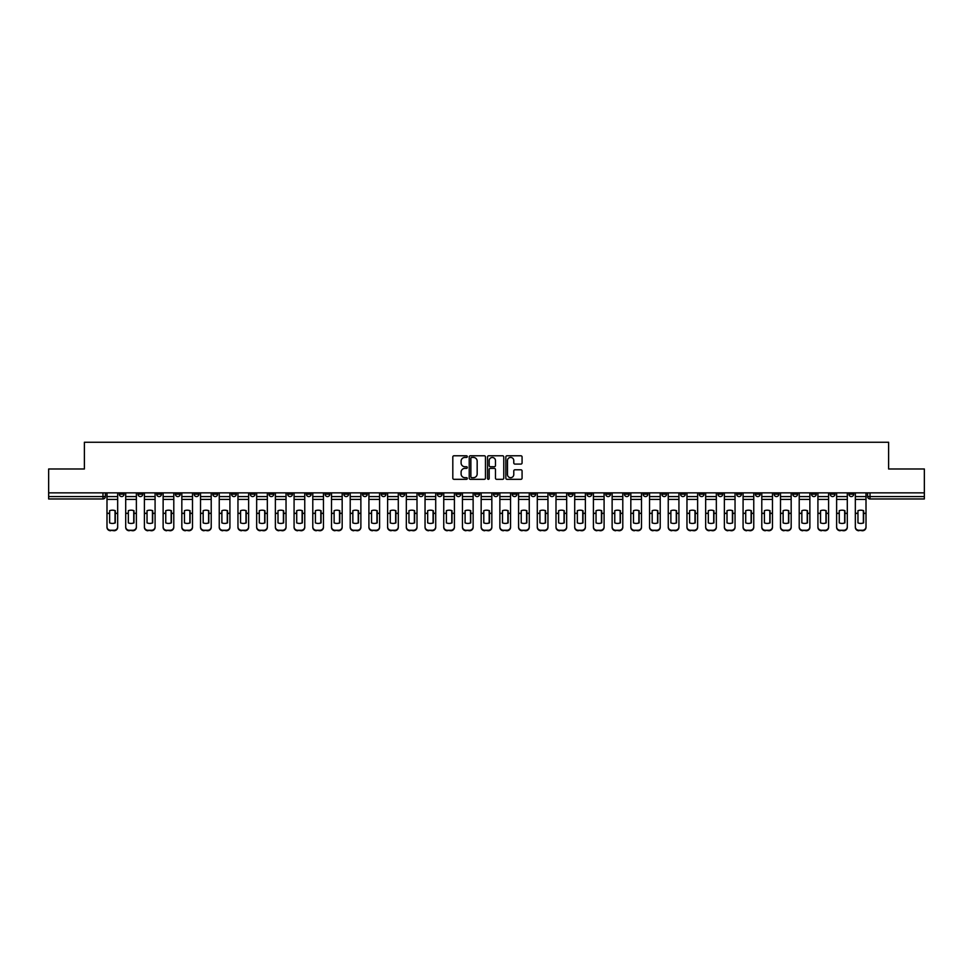 <?xml version="1.0" encoding="UTF-8"?>
<svg xmlns="http://www.w3.org/2000/svg" width="973" height="973" viewBox="0 0 973 973"><rect width="100%" height="100%" fill="white"/><g stroke="black" fill="none" stroke-linecap="round" stroke-linejoin="round"><path stroke-width="1.46" d="M467.308 456.605A0.827 0.827 0 0 0 466.493 455.778L453.977 455.778A1.18 1.18 0 0 0 452.81 456.957L452.81 478.144A1.18 1.18 0 0 0 453.977 479.324L466.493 479.324A0.827 0.827 0 0 0 467.308 478.497A0.827 0.827 0 0 0 466.493 477.67L464.875 477.67A3.77 3.77 0 0 1 461.105 473.912L461.105 472.148A3.77 3.77 0 0 1 464.875 468.378L466.493 468.378A0.827 0.827 0 0 0 467.308 467.551A0.827 0.827 0 0 0 466.493 466.724L464.875 466.724A3.77 3.77 0 0 1 461.105 462.966L461.105 461.19A3.77 3.77 0 0 1 464.875 457.432L466.493 457.432A0.827 0.827 0 0 0 467.308 456.605M736.67 492.861L736.67 494.175L741.462 494.175A2.396 2.396 0 0 1 739.066 496.571A2.396 2.396 0 0 1 736.67 494.175L736.67 492.861M643.129 492.861L643.129 494.175L647.921 494.175A2.396 2.396 0 0 1 645.525 496.571A2.396 2.396 0 0 1 643.129 494.175L643.129 492.861M624.411 494.175L624.411 492.861L624.411 494.175A2.396 2.396 0 0 0 626.819 496.571A2.396 2.396 0 0 1 624.411 494.175L629.215 494.175A2.396 2.396 0 0 1 626.819 496.571M586.999 492.861L586.999 494.175L591.791 494.175A2.396 2.396 0 0 1 589.395 496.571A2.396 2.396 0 0 1 586.999 494.175L586.999 492.861M568.293 494.175L568.293 492.861L568.293 494.175A2.396 2.396 0 0 0 570.689 496.571A2.396 2.396 0 0 1 568.293 494.175L573.085 494.175A2.396 2.396 0 0 1 570.689 496.571M549.587 494.175L549.587 492.861L549.587 494.175A2.396 2.396 0 0 0 551.983 496.571A2.396 2.396 0 0 1 549.587 494.175L554.379 494.175A2.396 2.396 0 0 1 551.983 496.571A2.396 2.396 0 0 0 554.379 494.175A2.396 2.396 0 0 1 551.983 496.571M493.457 494.175L493.457 492.861L493.457 494.175A2.396 2.396 0 0 0 495.853 496.571A2.396 2.396 0 0 1 493.457 494.175L498.249 494.175A2.396 2.396 0 0 1 495.853 496.571M474.751 492.861L474.751 494.175L479.543 494.175A2.396 2.396 0 0 1 477.147 496.571A2.396 2.396 0 0 1 474.751 494.175L474.751 492.861M456.033 492.861L456.033 494.175L460.837 494.175A2.396 2.396 0 0 1 458.441 496.571A2.396 2.396 0 0 1 456.033 494.175L456.033 492.861M437.327 492.861L437.327 494.175L442.131 494.175A2.396 2.396 0 0 1 439.723 496.571A2.396 2.396 0 0 1 437.327 494.175L437.327 492.861M418.621 494.175L418.621 492.861L418.621 494.175A2.396 2.396 0 0 0 421.017 496.571A2.396 2.396 0 0 1 418.621 494.175L423.413 494.175A2.396 2.396 0 0 1 421.017 496.571M381.209 492.861L381.209 494.175L386.001 494.175A2.396 2.396 0 0 1 383.605 496.571A2.396 2.396 0 0 1 381.209 494.175L381.209 492.861M362.491 494.175L362.491 492.861L362.491 494.175A2.396 2.396 0 0 0 364.899 496.571A2.396 2.396 0 0 1 362.491 494.175L367.295 494.175A2.396 2.396 0 0 1 364.899 496.571A2.396 2.396 0 0 0 367.295 494.175A2.396 2.396 0 0 1 364.899 496.571M250.243 492.861L250.243 494.175L255.048 494.175A2.396 2.396 0 0 1 252.639 496.571A2.396 2.396 0 0 1 250.243 494.175L250.243 492.861M231.538 492.861L231.538 494.175L236.33 494.175A2.396 2.396 0 0 1 233.934 496.571A2.396 2.396 0 0 1 231.538 494.175L231.538 492.861M212.832 492.861L212.832 494.175L217.624 494.175A2.396 2.396 0 0 1 215.228 496.571A2.396 2.396 0 0 1 212.832 494.175L212.832 492.861M175.408 492.861L175.408 494.175L180.212 494.175A2.396 2.396 0 0 1 177.816 496.571A2.396 2.396 0 0 1 175.408 494.175L175.408 492.861M156.702 492.861L156.702 494.175L161.506 494.175A2.396 2.396 0 0 1 159.098 496.571A2.396 2.396 0 0 1 156.702 494.175L156.702 492.861M520.908 464.085A1.18 1.18 0 0 0 522.075 462.905L522.075 456.957A1.18 1.18 0 0 0 520.908 455.778L507.006 455.778A1.18 1.18 0 0 0 505.838 456.957L505.838 478.144A1.18 1.18 0 0 0 507.006 479.324L520.908 479.324A1.18 1.18 0 0 0 522.075 478.144L522.075 470.968A1.18 1.18 0 0 0 520.908 469.789L514.96 469.789A1.18 1.18 0 0 0 513.78 470.968L513.78 474.532A3.15 3.15 0 0 1 510.63 477.67A3.15 3.15 0 0 1 507.48 474.532L507.48 460.582A3.15 3.15 0 0 1 510.63 457.432A3.15 3.15 0 0 1 513.78 460.582L513.78 462.905A1.18 1.18 0 0 0 514.96 464.085L520.908 464.085M48.65 492.861L48.65 468.986L84.383 468.986L84.383 442.253L888.617 442.253L888.617 468.986L924.35 468.986L924.35 492.861L48.65 492.861L48.65 496.571L105.376 496.571L105.376 492.861L105.376 496.571A2.396 2.396 0 0 1 102.98 498.967L48.65 498.967L48.65 496.571M485.466 456.957A1.18 1.18 0 0 0 484.299 455.778L470.397 455.778A1.18 1.18 0 0 0 469.229 456.957L469.229 478.144A1.18 1.18 0 0 0 470.397 479.324L484.299 479.324A1.18 1.18 0 0 0 485.466 478.144L485.466 456.957M488.701 455.778L502.603 455.778A1.18 1.18 0 0 1 503.771 456.957L503.771 478.144A1.18 1.18 0 0 1 502.603 479.324L496.656 479.324A1.18 1.18 0 0 1 495.476 478.144L495.476 469.558A1.18 1.18 0 0 0 494.296 468.378L490.356 468.378A1.18 1.18 0 0 0 489.176 469.558L489.176 478.497A0.827 0.827 0 0 1 488.349 479.324A0.827 0.827 0 0 1 487.534 478.497L487.534 456.957A1.18 1.18 0 0 1 488.701 455.778M867.624 492.861L867.624 496.571L924.35 496.571L924.35 498.967L870.02 498.967A2.396 2.396 0 0 1 867.624 496.571M924.35 492.861L924.35 496.571M853.71 492.861L853.71 494.175A2.396 2.396 0 0 1 851.314 496.571A2.396 2.396 0 0 1 848.918 494.175L853.71 494.175M848.918 492.861L848.918 494.175M835.004 492.861L835.004 494.175A2.396 2.396 0 0 1 832.608 496.571A2.396 2.396 0 0 1 830.212 494.175L835.004 494.175A2.396 2.396 0 0 1 832.608 496.571A2.396 2.396 0 0 0 835.004 494.175L835.004 492.861M830.212 492.861L830.212 494.175M816.298 492.861L816.298 494.175A2.396 2.396 0 0 1 813.902 496.571A2.396 2.396 0 0 1 811.494 494.175A2.396 2.396 0 0 0 813.902 496.571M811.494 492.861L811.494 494.175L816.298 494.175M797.592 492.861L797.592 494.175A2.396 2.396 0 0 1 795.184 496.571A2.396 2.396 0 0 1 792.788 494.175L797.592 494.175A2.396 2.396 0 0 1 795.184 496.571A2.396 2.396 0 0 0 797.592 494.175M792.788 492.861L792.788 494.175M778.874 492.861L778.874 494.175A2.396 2.396 0 0 1 776.478 496.571A2.396 2.396 0 0 1 774.082 494.175A2.396 2.396 0 0 0 776.478 496.571M774.082 492.861L774.082 494.175L778.874 494.175M760.168 492.861L760.168 494.175A2.396 2.396 0 0 1 757.772 496.571A2.396 2.396 0 0 1 755.376 494.175L760.168 494.175M755.376 492.861L755.376 494.175M741.462 492.861L741.462 494.175A2.396 2.396 0 0 1 739.066 496.571A2.396 2.396 0 0 0 741.462 494.175M722.757 492.861L722.757 494.175A2.396 2.396 0 0 1 720.361 496.571A2.396 2.396 0 0 1 717.952 494.175L722.757 494.175M717.952 492.861L717.952 494.175M704.051 492.861L704.051 494.175A2.396 2.396 0 0 1 701.642 496.571A2.396 2.396 0 0 1 699.246 494.175L704.051 494.175M699.246 492.861L699.246 494.175M685.333 492.861L685.333 494.175A2.396 2.396 0 0 1 682.937 496.571A2.396 2.396 0 0 1 680.541 494.175A2.396 2.396 0 0 0 682.937 496.571M680.541 492.861L680.541 494.175L685.333 494.175M666.627 492.861L666.627 494.175A2.396 2.396 0 0 1 664.231 496.571A2.396 2.396 0 0 1 661.835 494.175L666.627 494.175M661.835 492.861L661.835 494.175M647.921 492.861L647.921 494.175L647.921 492.861M629.215 492.861L629.215 494.175M610.509 492.861L610.509 494.175A2.396 2.396 0 0 1 608.101 496.571A2.396 2.396 0 0 1 605.705 494.175L610.509 494.175A2.396 2.396 0 0 1 608.101 496.571A2.396 2.396 0 0 0 610.509 494.175L610.509 492.861M605.705 492.861L605.705 494.175M591.791 492.861L591.791 494.175A2.396 2.396 0 0 1 589.395 496.571A2.396 2.396 0 0 0 591.791 494.175L591.791 492.861M573.085 492.861L573.085 494.175L573.085 492.861M554.379 492.861L554.379 494.175M535.673 492.861L535.673 494.175A2.396 2.396 0 0 1 533.277 496.571A2.396 2.396 0 0 1 530.869 494.175L535.673 494.175A2.396 2.396 0 0 1 533.277 496.571A2.396 2.396 0 0 0 535.673 494.175M530.869 492.861L530.869 494.175M516.967 492.861L516.967 494.175A2.396 2.396 0 0 1 514.559 496.571A2.396 2.396 0 0 1 512.163 494.175A2.396 2.396 0 0 0 514.559 496.571A2.396 2.396 0 0 0 516.967 494.175A2.396 2.396 0 0 1 514.559 496.571M512.163 492.861L512.163 494.175L516.967 494.175M498.249 492.861L498.249 494.175L498.249 492.861M479.543 492.861L479.543 494.175L479.543 492.861M460.837 492.861L460.837 494.175A2.396 2.396 0 0 1 458.441 496.571A2.396 2.396 0 0 0 460.837 494.175L460.837 492.861M442.131 492.861L442.131 494.175A2.396 2.396 0 0 1 439.723 496.571A2.396 2.396 0 0 0 442.131 494.175M423.413 492.861L423.413 494.175L423.413 492.861M404.707 492.861L404.707 494.175A2.396 2.396 0 0 1 402.311 496.571A2.396 2.396 0 0 1 399.915 494.175A2.396 2.396 0 0 0 402.311 496.571M399.915 492.861L399.915 494.175L404.707 494.175M386.001 492.861L386.001 494.175A2.396 2.396 0 0 1 383.605 496.571A2.396 2.396 0 0 0 386.001 494.175L386.001 492.861M367.295 492.861L367.295 494.175M348.589 492.861L348.589 494.175A2.396 2.396 0 0 1 346.181 496.571A2.396 2.396 0 0 1 343.785 494.175L348.589 494.175M343.785 492.861L343.785 494.175M329.871 492.861L329.871 494.175A2.396 2.396 0 0 1 327.475 496.571A2.396 2.396 0 0 1 325.079 494.175L329.871 494.175M325.079 492.861L325.079 494.175M311.165 492.861L311.165 494.175A2.396 2.396 0 0 1 308.769 496.571A2.396 2.396 0 0 1 306.373 494.175L311.165 494.175M306.373 492.861L306.373 494.175M292.459 492.861L292.459 494.175A2.396 2.396 0 0 1 290.063 496.571A2.396 2.396 0 0 1 287.667 494.175L292.459 494.175M287.667 492.861L287.667 494.175M273.754 492.861L273.754 494.175A2.396 2.396 0 0 1 271.358 496.571A2.396 2.396 0 0 1 268.949 494.175L273.754 494.175M268.949 492.861L268.949 494.175M255.048 492.861L255.048 494.175L255.048 492.861M236.33 492.861L236.33 494.175M217.624 492.861L217.624 494.175L217.624 492.861M198.918 492.861L198.918 494.175A2.396 2.396 0 0 1 196.522 496.571A2.396 2.396 0 0 1 194.126 494.175L198.918 494.175M194.126 492.861L194.126 494.175M180.212 492.861L180.212 494.175M161.506 492.861L161.506 494.175L161.506 492.861M142.788 492.861L142.788 494.175A2.396 2.396 0 0 1 140.392 496.571A2.396 2.396 0 0 1 137.996 494.175L142.788 494.175M137.996 492.861L137.996 494.175M119.29 492.861L119.29 494.175L124.082 494.175L124.082 492.861L124.082 494.175A2.396 2.396 0 0 1 121.686 496.571A2.396 2.396 0 0 1 119.29 494.175A2.396 2.396 0 0 0 121.686 496.571M102.98 498.967A2.396 2.396 0 0 0 105.376 496.571A2.396 2.396 0 0 1 102.98 498.967L102.98 492.861M471.698 457.432A0.827 0.827 0 0 0 470.871 458.247L470.871 476.855A0.827 0.827 0 0 0 471.698 477.67L473.401 477.67A3.77 3.77 0 0 0 477.171 473.912L477.171 461.19A3.77 3.77 0 0 0 473.401 457.432L471.698 457.432M495.476 460.63A3.15 3.15 0 0 0 492.326 457.492A3.15 3.15 0 0 0 489.176 460.63L489.176 465.556A1.18 1.18 0 0 0 490.356 466.724L494.296 466.724A1.18 1.18 0 0 0 495.476 465.556L495.476 460.63M115.033 523L115.033 510.594M112.333 510.193A7.431 6.543 180 0 1 115.033 510.679M106.994 513.939L106.994 526.843A3.6 3.418 0 0 0 110.594 530.261L114.072 530.261A3.6 3.418 0 0 0 117.672 526.843L117.672 527.342A3.6 3.418 180 0 1 114.072 530.747L114.072 530.261M112.333 523.438A7.431 7.054 180 0 0 115.033 522.902M115.264 513.44L115.264 510.679A7.431 6.543 180 0 0 112.454 510.193A7.431 6.543 180 0 0 109.633 510.679L109.633 522.902A7.431 7.054 180 0 0 115.264 522.902L115.264 513.44L117.672 513.44L117.672 526.843M117.672 492.861L117.672 513.44M106.994 492.861L106.994 526.843M110.594 530.261L114.072 530.747M110.594 530.747A3.6 3.418 180 0 1 106.994 527.342M133.739 523L133.739 510.594M131.039 510.193A7.431 6.543 180 0 1 133.739 510.679M125.699 513.939L125.699 526.843A3.6 3.418 0 0 0 129.3 530.261L132.778 530.261A3.6 3.418 0 0 0 136.378 526.843L136.378 527.342A3.6 3.418 180 0 1 132.778 530.747L132.778 530.261M131.039 523.438A7.431 7.054 180 0 0 133.739 522.902M152.445 523L152.445 510.594M149.745 510.193A7.431 6.543 180 0 1 152.445 510.679M144.405 513.939L144.405 526.843A3.6 3.418 0 0 0 148.005 530.261L151.484 530.261A3.6 3.418 0 0 0 155.084 526.843L155.084 527.342A3.6 3.418 180 0 1 151.484 530.747L151.484 530.261M149.745 523.438A7.431 7.054 180 0 0 152.445 522.902M171.151 523L171.151 510.594M168.451 510.193A7.431 6.543 180 0 1 171.151 510.679M163.123 513.939L163.123 526.843A3.6 3.418 0 0 0 166.711 530.261L170.19 530.261A3.6 3.418 0 0 0 173.79 526.843L173.79 527.342A3.6 3.418 180 0 1 170.19 530.747L170.19 530.261M168.451 523.438A7.431 7.054 180 0 0 171.151 522.902M133.982 513.44L133.982 510.679A7.431 6.543 180 0 0 131.16 510.193A7.431 6.543 180 0 0 128.339 510.679L128.339 522.902A7.431 7.054 180 0 0 133.982 522.902L133.982 513.44L136.378 513.44L136.378 526.843M136.378 492.861L136.378 513.44M125.699 492.861L125.699 526.843M129.3 530.261L132.778 530.747M129.3 530.747A3.6 3.418 180 0 1 125.699 527.342M152.688 513.44L152.688 510.679A7.431 6.543 180 0 0 149.866 510.193A7.431 6.543 180 0 0 147.045 510.679L147.045 522.902A7.431 7.054 180 0 0 152.688 522.902L152.688 513.44L155.084 513.44L155.084 526.843M155.084 492.861L155.084 513.44M144.405 492.861L144.405 526.843M148.005 530.261L151.484 530.747M148.005 530.747A3.6 3.418 180 0 1 144.405 527.342M171.394 513.44L171.394 510.679A7.431 6.543 180 0 0 168.572 510.193A7.431 6.543 180 0 0 165.763 510.679L165.763 522.902A7.431 7.054 180 0 0 171.394 522.902L171.394 513.44L173.79 513.44L173.79 526.843M173.79 492.861L173.79 513.44M163.123 492.861L163.123 526.843M166.711 530.261L170.19 530.747M166.711 530.747A3.6 3.418 180 0 1 163.123 527.342M189.869 523L189.869 510.594M187.169 510.193A7.431 6.543 180 0 1 189.869 510.679M181.829 513.939L181.829 526.843A3.6 3.418 0 0 0 185.429 530.261L188.908 530.261A3.6 3.418 0 0 0 192.496 526.843L192.496 527.342A3.6 3.418 180 0 1 188.908 530.747L188.908 530.261M187.169 523.438A7.431 7.054 180 0 0 189.869 522.902M208.575 523L208.575 510.594M205.875 510.193A7.431 6.543 180 0 1 208.575 510.679M200.535 513.939L200.535 526.843A3.6 3.418 0 0 0 204.135 530.261L207.614 530.261A3.6 3.418 0 0 0 211.214 526.843L211.214 527.342A3.6 3.418 180 0 1 207.614 530.747L207.614 530.261M205.875 523.438A7.431 7.054 180 0 0 208.575 522.902M190.1 513.44L190.1 510.679A7.431 6.543 180 0 0 187.29 510.193A7.431 6.543 180 0 0 184.469 510.679L184.469 522.902A7.431 7.054 180 0 0 190.1 522.902L190.1 513.44L192.496 513.44L192.496 526.843M192.496 492.861L192.496 513.44M181.829 492.861L181.829 526.843M185.429 530.261L188.908 530.747M185.429 530.747A3.6 3.418 180 0 1 181.829 527.342M208.806 513.44L208.806 510.679A7.431 6.543 180 0 0 205.996 510.193A7.431 6.543 180 0 0 203.175 510.679L203.175 522.902A7.431 7.054 180 0 0 208.806 522.902L208.806 513.44L211.214 513.44L211.214 526.843M211.214 492.861L211.214 513.44M200.535 492.861L200.535 526.843M204.135 530.261L207.614 530.747M204.135 530.747A3.6 3.418 180 0 1 200.535 527.342M227.281 523L227.281 510.594M224.581 510.193A7.431 6.543 180 0 1 227.281 510.679M219.241 513.939L219.241 526.843A3.6 3.418 0 0 0 222.841 530.261L226.32 530.261A3.6 3.418 0 0 0 229.92 526.843L229.92 527.342A3.6 3.418 180 0 1 226.32 530.747L226.32 530.261M224.581 523.438A7.431 7.054 180 0 0 227.281 522.902M245.987 523L245.987 510.594M243.286 510.193A7.431 6.543 180 0 1 245.987 510.679M237.959 513.939L237.959 526.843A3.6 3.418 0 0 0 241.547 530.261L245.026 530.261A3.6 3.418 0 0 0 248.626 526.843L248.626 527.342A3.6 3.418 180 0 1 245.026 530.747L245.026 530.261M243.286 523.438A7.431 7.054 180 0 0 245.987 522.902M264.692 523L264.692 510.594M261.992 510.193A7.431 6.543 180 0 1 264.692 510.679M256.665 513.939L256.665 526.843A3.6 3.418 0 0 0 260.265 530.261L263.732 530.261A3.6 3.418 0 0 0 267.332 526.843L267.332 527.342A3.6 3.418 180 0 1 263.732 530.747L263.732 530.261M261.992 523.438A7.431 7.054 180 0 0 264.692 522.902M283.411 523L283.411 510.594M280.711 510.193A7.431 6.543 180 0 1 283.411 510.679M275.371 513.939L275.371 526.843A3.6 3.418 0 0 0 278.971 530.261L282.45 530.261A3.6 3.418 0 0 0 286.038 526.843L286.038 527.342A3.6 3.418 180 0 1 282.45 530.747L282.45 530.261M280.711 523.438A7.431 7.054 180 0 0 283.411 522.902M302.117 523L302.117 510.594M299.416 510.193A7.431 6.543 180 0 1 302.117 510.679M294.077 513.939L294.077 526.843A3.6 3.418 0 0 0 297.677 530.261L301.156 530.261A3.6 3.418 0 0 0 304.756 526.843L304.756 527.342A3.6 3.418 180 0 1 301.156 530.747L301.156 530.261M299.416 523.438A7.431 7.054 180 0 0 302.117 522.902M320.822 523L320.822 510.594M318.122 510.193A7.431 6.543 180 0 1 320.822 510.679M312.783 513.939L312.783 526.843A3.6 3.418 0 0 0 316.383 530.261L319.862 530.261A3.6 3.418 0 0 0 323.462 526.843L323.462 527.342A3.6 3.418 180 0 1 319.862 530.747L319.862 530.261M318.122 523.438A7.431 7.054 180 0 0 320.822 522.902M339.528 523L339.528 510.594M336.828 510.193A7.431 6.543 180 0 1 339.528 510.679M331.501 513.939L331.501 526.843A3.6 3.418 0 0 0 335.089 530.261L338.568 530.261A3.6 3.418 0 0 0 342.168 526.843L342.168 527.342A3.6 3.418 180 0 1 338.568 530.747L338.568 530.261M336.828 523.438A7.431 7.054 180 0 0 339.528 522.902M358.234 523L358.234 510.594M355.546 510.193A7.431 6.543 180 0 1 358.234 510.679M350.207 513.939L350.207 526.843A3.6 3.418 0 0 0 353.807 530.261L357.286 530.261A3.6 3.418 0 0 0 360.874 526.843L360.874 527.342A3.6 3.418 180 0 1 357.286 530.747L357.286 530.261M355.546 523.438A7.431 7.054 180 0 0 358.234 522.902M227.524 513.44L227.524 510.679A7.431 6.543 180 0 0 224.702 510.193A7.431 6.543 180 0 0 221.88 510.679L221.88 522.902A7.431 7.054 180 0 0 227.524 522.902L227.524 513.44L229.92 513.44L229.92 526.843M229.92 492.861L229.92 513.44M219.241 492.861L219.241 526.843M222.841 530.261L226.32 530.747M222.841 530.747A3.6 3.418 180 0 1 219.241 527.342M246.23 513.44L246.23 510.679A7.431 6.543 180 0 0 243.408 510.193A7.431 6.543 180 0 0 240.586 510.679L240.586 522.902A7.431 7.054 180 0 0 246.23 522.902L246.23 513.44L248.626 513.44L248.626 526.843M248.626 492.861L248.626 513.44M237.959 492.861L237.959 526.843M241.547 530.261L245.026 530.747M241.547 530.747A3.6 3.418 180 0 1 237.959 527.342M264.936 513.44L264.936 510.679A7.431 6.543 180 0 0 262.114 510.193A7.431 6.543 180 0 0 259.305 510.679L259.305 522.902A7.431 7.054 180 0 0 264.936 522.902L264.936 513.44L267.332 513.44L267.332 526.843M267.332 492.861L267.332 513.44M256.665 492.861L256.665 526.843M260.265 530.261L263.732 530.747M260.265 530.747A3.6 3.418 180 0 1 256.665 527.342M283.642 513.44L283.642 510.679A7.431 6.543 180 0 0 280.832 510.193A7.431 6.543 180 0 0 278.01 510.679L278.01 522.902A7.431 7.054 180 0 0 283.642 522.902L283.642 513.44L286.038 513.44L286.038 526.843M286.038 492.861L286.038 513.44M275.371 492.861L275.371 526.843M278.971 530.261L282.45 530.747M278.971 530.747A3.6 3.418 180 0 1 275.371 527.342M302.348 513.44L302.348 510.679A7.431 6.543 180 0 0 299.538 510.193A7.431 6.543 180 0 0 296.716 510.679L296.716 522.902A7.431 7.054 180 0 0 302.348 522.902L302.348 513.44L304.756 513.44L304.756 526.843M304.756 492.861L304.756 513.44M294.077 492.861L294.077 526.843M297.677 530.261L301.156 530.747M297.677 530.747A3.6 3.418 180 0 1 294.077 527.342M321.066 513.44L321.066 510.679A7.431 6.543 180 0 0 318.244 510.193A7.431 6.543 180 0 0 315.422 510.679L315.422 522.902A7.431 7.054 180 0 0 321.066 522.902L321.066 513.44L323.462 513.44L323.462 526.843M323.462 492.861L323.462 513.44M312.783 492.861L312.783 526.843M316.383 530.261L319.862 530.747M316.383 530.747A3.6 3.418 180 0 1 312.783 527.342M339.772 513.44L339.772 510.679A7.431 6.543 180 0 0 336.95 510.193A7.431 6.543 180 0 0 334.128 510.679L334.128 522.902A7.431 7.054 180 0 0 339.772 522.902L339.772 513.44L342.168 513.44L342.168 526.843M342.168 492.861L342.168 513.44M331.501 492.861L331.501 526.843M335.089 530.261L338.568 530.747M335.089 530.747A3.6 3.418 180 0 1 331.501 527.342M358.478 513.44L358.478 510.679A7.431 6.543 180 0 0 355.656 510.193A7.431 6.543 180 0 0 352.846 510.679L352.846 522.902A7.431 7.054 180 0 0 358.478 522.902L358.478 513.44L360.874 513.44L360.874 526.843M360.874 492.861L360.874 513.44M350.207 492.861L350.207 526.843M353.807 530.261L357.286 530.747M353.807 530.747A3.6 3.418 180 0 1 350.207 527.342M376.952 523L376.952 510.594M374.252 510.193A7.431 6.543 180 0 1 376.952 510.679M368.913 513.939L368.913 526.843A3.6 3.418 0 0 0 372.513 530.261L375.992 530.261A3.6 3.418 0 0 0 379.592 526.843L379.592 527.342A3.6 3.418 180 0 1 375.992 530.747L375.992 530.261M374.252 523.438A7.431 7.054 180 0 0 376.952 522.902M395.658 523L395.658 510.594M392.958 510.193A7.431 6.543 180 0 1 395.658 510.679M387.619 513.939L387.619 526.843A3.6 3.418 0 0 0 391.219 530.261L394.697 530.261A3.6 3.418 0 0 0 398.298 526.843L398.298 527.342A3.6 3.418 180 0 1 394.697 530.747L394.697 530.261M392.958 523.438A7.431 7.054 180 0 0 395.658 522.902M414.364 523L414.364 510.594M411.664 510.193A7.431 6.543 180 0 1 414.364 510.679M406.325 513.939L406.325 526.843A3.6 3.418 0 0 0 409.925 530.261L413.403 530.261A3.6 3.418 0 0 0 417.003 526.843L417.003 527.342A3.6 3.418 180 0 1 413.403 530.747L413.403 530.261M411.664 523.438A7.431 7.054 180 0 0 414.364 522.902M433.07 523L433.07 510.594M430.37 510.193A7.431 6.543 180 0 1 433.07 510.679M425.043 513.939L425.043 526.843A3.6 3.418 0 0 0 428.631 530.261L432.109 530.261A3.6 3.418 0 0 0 435.709 526.843L435.709 527.342A3.6 3.418 180 0 1 432.109 530.747L432.109 530.261M430.37 523.438A7.431 7.054 180 0 0 433.07 522.902M451.776 523L451.776 510.594M449.088 510.193A7.431 6.543 180 0 1 451.776 510.679M443.749 513.939L443.749 526.843A3.6 3.418 0 0 0 447.349 530.261L450.827 530.261A3.6 3.418 0 0 0 454.415 526.843L454.415 527.342A3.6 3.418 180 0 1 450.827 530.747L450.827 530.261M449.088 523.438A7.431 7.054 180 0 0 451.776 522.902M470.494 523L470.494 510.594M467.794 510.193A7.431 6.543 180 0 1 470.494 510.679M462.455 513.939L462.455 526.843A3.6 3.418 0 0 0 466.055 530.261L469.533 530.261A3.6 3.418 0 0 0 473.133 526.843L473.133 527.342A3.6 3.418 180 0 1 469.533 530.747L469.533 530.261M467.794 523.438A7.431 7.054 180 0 0 470.494 522.902M489.2 523L489.2 510.594M486.5 510.193A7.431 6.543 180 0 1 489.2 510.679M481.161 513.939L481.161 526.843A3.6 3.418 0 0 0 484.761 530.261L488.239 530.261A3.6 3.418 0 0 0 491.839 526.843L491.839 527.342A3.6 3.418 180 0 1 488.239 530.747L488.239 530.261M486.5 523.438A7.431 7.054 180 0 0 489.2 522.902M507.906 523L507.906 510.594M505.206 510.193A7.431 6.543 180 0 1 507.906 510.679M499.867 513.939L499.867 526.843A3.6 3.418 0 0 0 503.467 530.261L506.945 530.261A3.6 3.418 0 0 0 510.545 526.843L510.545 527.342A3.6 3.418 180 0 1 506.945 530.747L506.945 530.261M505.206 523.438A7.431 7.054 180 0 0 507.906 522.902M526.612 523L526.612 510.594M523.912 510.193A7.431 6.543 180 0 1 526.612 510.679M518.585 513.939L518.585 526.843A3.6 3.418 0 0 0 522.173 530.261L525.651 530.261A3.6 3.418 0 0 0 529.251 526.843L529.251 527.342A3.6 3.418 180 0 1 525.651 530.747L525.651 530.261M523.912 523.438A7.431 7.054 180 0 0 526.612 522.902M545.318 523L545.318 510.594M542.63 510.193A7.431 6.543 180 0 1 545.318 510.679M537.291 513.939L537.291 526.843A3.6 3.418 0 0 0 540.891 530.261L544.369 530.261A3.6 3.418 0 0 0 547.957 526.843L547.957 527.342A3.6 3.418 180 0 1 544.369 530.747L544.369 530.261M542.63 523.438A7.431 7.054 180 0 0 545.318 522.902M564.036 523L564.036 510.594M561.336 510.193A7.431 6.543 180 0 1 564.036 510.679M555.997 513.939L555.997 526.843A3.6 3.418 0 0 0 559.597 530.261L563.075 530.261A3.6 3.418 0 0 0 566.675 526.843L566.675 527.342A3.6 3.418 180 0 1 563.075 530.747L563.075 530.261M561.336 523.438A7.431 7.054 180 0 0 564.036 522.902M582.742 523L582.742 510.594M580.042 510.193A7.431 6.543 180 0 1 582.742 510.679M574.702 513.939L574.702 526.843A3.6 3.418 0 0 0 578.303 530.261L581.781 530.261A3.6 3.418 0 0 0 585.381 526.843L585.381 527.342A3.6 3.418 180 0 1 581.781 530.747L581.781 530.261M580.042 523.438A7.431 7.054 180 0 0 582.742 522.902M601.448 523L601.448 510.594M598.748 510.193A7.431 6.543 180 0 1 601.448 510.679M593.408 513.939L593.408 526.843A3.6 3.418 0 0 0 597.008 530.261L600.487 530.261A3.6 3.418 0 0 0 604.087 526.843L604.087 527.342A3.6 3.418 180 0 1 600.487 530.747L600.487 530.261M598.748 523.438A7.431 7.054 180 0 0 601.448 522.902M620.154 523L620.154 510.594M617.454 510.193A7.431 6.543 180 0 1 620.154 510.679M612.126 513.939L612.126 526.843A3.6 3.418 0 0 0 615.714 530.261L619.193 530.261A3.6 3.418 0 0 0 622.793 526.843L622.793 527.342A3.6 3.418 180 0 1 619.193 530.747L619.193 530.261M617.454 523.438A7.431 7.054 180 0 0 620.154 522.902M638.872 523L638.872 510.594M636.172 510.193A7.431 6.543 180 0 1 638.872 510.679M630.832 513.939L630.832 526.843A3.6 3.418 0 0 0 634.432 530.261L637.911 530.261A3.6 3.418 0 0 0 641.499 526.843L641.499 527.342A3.6 3.418 180 0 1 637.911 530.747L637.911 530.261M636.172 523.438A7.431 7.054 180 0 0 638.872 522.902M377.183 513.44L377.183 510.679A7.431 6.543 180 0 0 374.374 510.193A7.431 6.543 180 0 0 371.552 510.679L371.552 522.902A7.431 7.054 180 0 0 377.183 522.902L377.183 513.44L379.592 513.44L379.592 526.843M379.592 492.861L379.592 513.44M368.913 492.861L368.913 526.843M372.513 530.261L375.992 530.747M372.513 530.747A3.6 3.418 180 0 1 368.913 527.342M395.902 513.44L395.902 510.679A7.431 6.543 180 0 0 393.08 510.193A7.431 6.543 180 0 0 390.258 510.679L390.258 522.902A7.431 7.054 180 0 0 395.902 522.902L395.902 513.44L398.298 513.44L398.298 526.843M398.298 492.861L398.298 513.44M387.619 492.861L387.619 526.843M391.219 530.261L394.697 530.747M391.219 530.747A3.6 3.418 180 0 1 387.619 527.342M414.607 513.44L414.607 510.679A7.431 6.543 180 0 0 411.786 510.193A7.431 6.543 180 0 0 408.964 510.679L408.964 522.902A7.431 7.054 180 0 0 414.607 522.902L414.607 513.44L417.003 513.44L417.003 526.843M417.003 492.861L417.003 513.44M406.325 492.861L406.325 526.843M409.925 530.261L413.403 530.747M409.925 530.747A3.6 3.418 180 0 1 406.325 527.342M433.313 513.44L433.313 510.679A7.431 6.543 180 0 0 430.492 510.193A7.431 6.543 180 0 0 427.682 510.679L427.682 522.902A7.431 7.054 180 0 0 433.313 522.902L433.313 513.44L435.709 513.44L435.709 526.843M435.709 492.861L435.709 513.44M425.043 492.861L425.043 526.843M428.631 530.261L432.109 530.747M428.631 530.747A3.6 3.418 180 0 1 425.043 527.342M452.019 513.44L452.019 510.679A7.431 6.543 180 0 0 449.198 510.193A7.431 6.543 180 0 0 446.388 510.679L446.388 522.902A7.431 7.054 180 0 0 452.019 522.902L452.019 513.44L454.415 513.44L454.415 526.843M454.415 492.861L454.415 513.44M443.749 492.861L443.749 526.843M447.349 530.261L450.827 530.747M447.349 530.747A3.6 3.418 180 0 1 443.749 527.342M470.725 513.44L470.725 510.679A7.431 6.543 180 0 0 467.916 510.193A7.431 6.543 180 0 0 465.094 510.679L465.094 522.902A7.431 7.054 180 0 0 470.725 522.902L470.725 513.44L473.133 513.44L473.133 526.843M473.133 492.861L473.133 513.44M462.455 492.861L462.455 526.843M466.055 530.261L469.533 530.747M466.055 530.747A3.6 3.418 180 0 1 462.455 527.342M489.443 513.44L489.443 510.679A7.431 6.543 180 0 0 486.622 510.193A7.431 6.543 180 0 0 483.8 510.679L483.8 522.902A7.431 7.054 180 0 0 489.443 522.902L489.443 513.44L491.839 513.44L491.839 526.843M491.839 492.861L491.839 513.44M481.161 492.861L481.161 526.843M484.761 530.261L488.239 530.747M484.761 530.747A3.6 3.418 180 0 1 481.161 527.342M508.149 513.44L508.149 510.679A7.431 6.543 180 0 0 505.328 510.193A7.431 6.543 180 0 0 502.506 510.679L502.506 522.902A7.431 7.054 180 0 0 508.149 522.902L508.149 513.44L510.545 513.44L510.545 526.843M510.545 492.861L510.545 513.44M499.867 492.861L499.867 526.843M503.467 530.261L506.945 530.747M503.467 530.747A3.6 3.418 180 0 1 499.867 527.342M526.855 513.44L526.855 510.679A7.431 6.543 180 0 0 524.033 510.193A7.431 6.543 180 0 0 521.224 510.679L521.224 522.902A7.431 7.054 180 0 0 526.855 522.902L526.855 513.44L529.251 513.44L529.251 526.843M529.251 492.861L529.251 513.44M518.585 492.861L518.585 526.843M522.173 530.261L525.651 530.747M522.173 530.747A3.6 3.418 180 0 1 518.585 527.342M545.561 513.44L545.561 510.679A7.431 6.543 180 0 0 542.739 510.193A7.431 6.543 180 0 0 539.93 510.679L539.93 522.902A7.431 7.054 180 0 0 545.561 522.902L545.561 513.44L547.957 513.44L547.957 526.843M547.957 492.861L547.957 513.44M537.291 492.861L537.291 526.843M540.891 530.261L544.369 530.747M540.891 530.747A3.6 3.418 180 0 1 537.291 527.342M564.267 513.44L564.267 510.679A7.431 6.543 180 0 0 561.457 510.193A7.431 6.543 180 0 0 558.636 510.679L558.636 522.902A7.431 7.054 180 0 0 564.267 522.902L564.267 513.44L566.675 513.44L566.675 526.843M566.675 492.861L566.675 513.44M555.997 492.861L555.997 526.843M559.597 530.261L563.075 530.747M559.597 530.747A3.6 3.418 180 0 1 555.997 527.342M582.985 513.44L582.985 510.679A7.431 6.543 180 0 0 580.163 510.193A7.431 6.543 180 0 0 577.342 510.679L577.342 522.902A7.431 7.054 180 0 0 582.985 522.902L582.985 513.44L585.381 513.44L585.381 526.843M585.381 492.861L585.381 513.44M574.702 492.861L574.702 526.843M578.303 530.261L581.781 530.747M578.303 530.747A3.6 3.418 180 0 1 574.702 527.342M601.691 513.44L601.691 510.679A7.431 6.543 180 0 0 598.869 510.193A7.431 6.543 180 0 0 596.048 510.679L596.048 522.902A7.431 7.054 180 0 0 601.691 522.902L601.691 513.44L604.087 513.44L604.087 526.843M604.087 492.861L604.087 513.44M593.408 492.861L593.408 526.843M597.008 530.261L600.487 530.747M597.008 530.747A3.6 3.418 180 0 1 593.408 527.342M620.397 513.44L620.397 510.679A7.431 6.543 180 0 0 617.575 510.193A7.431 6.543 180 0 0 614.766 510.679L614.766 522.902A7.431 7.054 180 0 0 620.397 522.902L620.397 513.44L622.793 513.44L622.793 526.843M622.793 492.861L622.793 513.44M612.126 492.861L612.126 526.843M615.714 530.261L619.193 530.747M615.714 530.747A3.6 3.418 180 0 1 612.126 527.342M639.103 513.44L639.103 510.679A7.431 6.543 180 0 0 636.293 510.193A7.431 6.543 180 0 0 633.472 510.679L633.472 522.902A7.431 7.054 180 0 0 639.103 522.902L639.103 513.44L641.499 513.44L641.499 526.843M641.499 492.861L641.499 513.44M630.832 492.861L630.832 526.843M634.432 530.261L637.911 530.747M634.432 530.747A3.6 3.418 180 0 1 630.832 527.342M657.578 523L657.578 510.594M654.878 510.193A7.431 6.543 180 0 1 657.578 510.679M649.538 513.939L649.538 526.843A3.6 3.418 0 0 0 653.138 530.261L656.617 530.261A3.6 3.418 0 0 0 660.217 526.843L660.217 527.342A3.6 3.418 180 0 1 656.617 530.747L656.617 530.261M654.878 523.438A7.431 7.054 180 0 0 657.578 522.902M657.809 513.44L657.809 510.679A7.431 6.543 180 0 0 654.999 510.193A7.431 6.543 180 0 0 652.178 510.679L652.178 522.902A7.431 7.054 180 0 0 657.809 522.902L657.809 513.44L660.217 513.44L660.217 526.843M660.217 492.861L660.217 513.44M649.538 492.861L649.538 526.843M653.138 530.261L656.617 530.747M653.138 530.747A3.6 3.418 180 0 1 649.538 527.342M676.284 523L676.284 510.594M673.584 510.193A7.431 6.543 180 0 1 676.284 510.679M668.244 513.939L668.244 526.843A3.6 3.418 0 0 0 671.844 530.261L675.323 530.261A3.6 3.418 0 0 0 678.923 526.843L678.923 527.342A3.6 3.418 180 0 1 675.323 530.747L675.323 530.261M673.584 523.438A7.431 7.054 180 0 0 676.284 522.902M676.527 513.44L676.527 510.679A7.431 6.543 180 0 0 673.705 510.193A7.431 6.543 180 0 0 670.884 510.679L670.884 522.902A7.431 7.054 180 0 0 676.527 522.902L676.527 513.44L678.923 513.44L678.923 526.843M678.923 492.861L678.923 513.44M668.244 492.861L668.244 526.843M671.844 530.261L675.323 530.747M671.844 530.747A3.6 3.418 180 0 1 668.244 527.342M694.99 523L694.99 510.594M692.29 510.193A7.431 6.543 180 0 1 694.99 510.679M686.962 513.939L686.962 526.843A3.6 3.418 0 0 0 690.55 530.261L694.029 530.261A3.6 3.418 0 0 0 697.629 526.843L697.629 527.342A3.6 3.418 180 0 1 694.029 530.747L694.029 530.261M692.29 523.438A7.431 7.054 180 0 0 694.99 522.902M695.233 513.44L695.233 510.679A7.431 6.543 180 0 0 692.411 510.193A7.431 6.543 180 0 0 689.589 510.679L689.589 522.902A7.431 7.054 180 0 0 695.233 522.902L695.233 513.44L697.629 513.44L697.629 526.843M697.629 492.861L697.629 513.44M686.962 492.861L686.962 526.843M690.55 530.261L694.029 530.747M690.55 530.747A3.6 3.418 180 0 1 686.962 527.342M713.695 523L713.695 510.594M711.008 510.193A7.431 6.543 180 0 1 713.695 510.679M705.668 513.939L705.668 526.843A3.6 3.418 0 0 0 709.268 530.261L712.735 530.261A3.6 3.418 0 0 0 716.335 526.843L716.335 527.342A3.6 3.418 180 0 1 712.735 530.747L712.735 530.261M711.008 523.438A7.431 7.054 180 0 0 713.695 522.902M713.939 513.44L713.939 510.679A7.431 6.543 180 0 0 711.117 510.193A7.431 6.543 180 0 0 708.308 510.679L708.308 522.902A7.431 7.054 180 0 0 713.939 522.902L713.939 513.44L716.335 513.44L716.335 526.843M716.335 492.861L716.335 513.44M705.668 492.861L705.668 526.843M709.268 530.261L712.735 530.747M709.268 530.747A3.6 3.418 180 0 1 705.668 527.342M732.414 523L732.414 510.594M729.714 510.193A7.431 6.543 180 0 1 732.414 510.679M724.374 513.939L724.374 526.843A3.6 3.418 0 0 0 727.974 530.261L731.453 530.261A3.6 3.418 0 0 0 735.041 526.843L735.041 527.342A3.6 3.418 180 0 1 731.453 530.747L731.453 530.261M729.714 523.438A7.431 7.054 180 0 0 732.414 522.902M732.645 513.44L732.645 510.679A7.431 6.543 180 0 0 729.835 510.193A7.431 6.543 180 0 0 727.013 510.679L727.013 522.902A7.431 7.054 180 0 0 732.645 522.902L732.645 513.44L735.041 513.44L735.041 526.843M735.041 492.861L735.041 513.44M724.374 492.861L724.374 526.843M727.974 530.261L731.453 530.747M727.974 530.747A3.6 3.418 180 0 1 724.374 527.342M751.12 523L751.12 510.594M748.419 510.193A7.431 6.543 180 0 1 751.12 510.679M743.08 513.939L743.08 526.843A3.6 3.418 0 0 0 746.68 530.261L750.159 530.261A3.6 3.418 0 0 0 753.759 526.843L753.759 527.342A3.6 3.418 180 0 1 750.159 530.747L750.159 530.261M748.419 523.438A7.431 7.054 180 0 0 751.12 522.902M751.351 513.44L751.351 510.679A7.431 6.543 180 0 0 748.541 510.193A7.431 6.543 180 0 0 745.719 510.679L745.719 522.902A7.431 7.054 180 0 0 751.351 522.902L751.351 513.44L753.759 513.44L753.759 526.843M753.759 492.861L753.759 513.44M743.08 492.861L743.08 526.843M746.68 530.261L750.159 530.747M746.68 530.747A3.6 3.418 180 0 1 743.08 527.342M769.825 523L769.825 510.594M767.125 510.193A7.431 6.543 180 0 1 769.825 510.679M761.786 513.939L761.786 526.843A3.6 3.418 0 0 0 765.386 530.261L768.865 530.261A3.6 3.418 0 0 0 772.465 526.843L772.465 527.342A3.6 3.418 180 0 1 768.865 530.747L768.865 530.261M767.125 523.438A7.431 7.054 180 0 0 769.825 522.902M770.069 513.44L770.069 510.679A7.431 6.543 180 0 0 767.247 510.193A7.431 6.543 180 0 0 764.425 510.679L764.425 522.902A7.431 7.054 180 0 0 770.069 522.902L770.069 513.44L772.465 513.44L772.465 526.843M772.465 492.861L772.465 513.44M761.786 492.861L761.786 526.843M765.386 530.261L768.865 530.747M765.386 530.747A3.6 3.418 180 0 1 761.786 527.342M788.531 523L788.531 510.594M785.831 510.193A7.431 6.543 180 0 1 788.531 510.679M780.504 513.939L780.504 526.843A3.6 3.418 0 0 0 784.092 530.261L787.571 530.261A3.6 3.418 0 0 0 791.171 526.843L791.171 527.342A3.6 3.418 180 0 1 787.571 530.747L787.571 530.261M785.831 523.438A7.431 7.054 180 0 0 788.531 522.902M788.775 513.44L788.775 510.679A7.431 6.543 180 0 0 785.953 510.193A7.431 6.543 180 0 0 783.131 510.679L783.131 522.902A7.431 7.054 180 0 0 788.775 522.902L788.775 513.44L791.171 513.44L791.171 526.843M791.171 492.861L791.171 513.44M780.504 492.861L780.504 526.843M784.092 530.261L787.571 530.747M784.092 530.747A3.6 3.418 180 0 1 780.504 527.342M807.237 523L807.237 510.594M804.549 510.193A7.431 6.543 180 0 1 807.237 510.679M799.21 513.939L799.21 526.843A3.6 3.418 0 0 0 802.81 530.261L806.289 530.261A3.6 3.418 0 0 0 809.877 526.843L809.877 527.342A3.6 3.418 180 0 1 806.289 530.747L806.289 530.261M804.549 523.438A7.431 7.054 180 0 0 807.237 522.902M807.481 513.44L807.481 510.679A7.431 6.543 180 0 0 804.659 510.193A7.431 6.543 180 0 0 801.849 510.679L801.849 522.902A7.431 7.054 180 0 0 807.481 522.902L807.481 513.44L809.877 513.44L809.877 526.843M809.877 492.861L809.877 513.44M799.21 492.861L799.21 526.843M802.81 530.261L806.289 530.747M802.81 530.747A3.6 3.418 180 0 1 799.21 527.342M825.955 523L825.955 510.594M823.255 510.193A7.431 6.543 180 0 1 825.955 510.679M817.916 513.939L817.916 526.843A3.6 3.418 0 0 0 821.516 530.261L824.995 530.261A3.6 3.418 0 0 0 828.595 526.843L828.595 527.342A3.6 3.418 180 0 1 824.995 530.747L824.995 530.261M823.255 523.438A7.431 7.054 180 0 0 825.955 522.902M826.186 513.44L826.186 510.679A7.431 6.543 180 0 0 823.377 510.193A7.431 6.543 180 0 0 820.555 510.679L820.555 522.902A7.431 7.054 180 0 0 826.186 522.902L826.186 513.44L828.595 513.44L828.595 526.843M828.595 492.861L828.595 513.44M817.916 492.861L817.916 526.843M821.516 530.261L824.995 530.747M821.516 530.747A3.6 3.418 180 0 1 817.916 527.342M844.661 523L844.661 510.594M841.961 510.193A7.431 6.543 180 0 1 844.661 510.679M836.622 513.939L836.622 526.843A3.6 3.418 0 0 0 840.222 530.261L843.7 530.261A3.6 3.418 0 0 0 847.301 526.843L847.301 527.342A3.6 3.418 180 0 1 843.7 530.747L843.7 530.261M841.961 523.438A7.431 7.054 180 0 0 844.661 522.902M844.905 513.44L844.905 510.679A7.431 6.543 180 0 0 842.083 510.193A7.431 6.543 180 0 0 839.261 510.679L839.261 522.902A7.431 7.054 180 0 0 844.905 522.902L844.905 513.44L847.301 513.44L847.301 526.843M847.301 492.861L847.301 513.44M836.622 492.861L836.622 526.843M840.222 530.261L843.7 530.747M840.222 530.747A3.6 3.418 180 0 1 836.622 527.342M863.367 523L863.367 510.594M860.667 510.193A7.431 6.543 180 0 1 863.367 510.679M855.328 513.939L855.328 526.843A3.6 3.418 0 0 0 858.928 530.261L862.406 530.261A3.6 3.418 0 0 0 866.006 526.843L866.006 527.342A3.6 3.418 180 0 1 862.406 530.747L862.406 530.261M860.667 523.438A7.431 7.054 180 0 0 863.367 522.902M863.61 513.44L863.61 510.679A7.431 6.543 180 0 0 860.789 510.193A7.431 6.543 180 0 0 857.967 510.679L857.967 522.902A7.431 7.054 180 0 0 863.61 522.902L863.61 513.44L866.006 513.44L866.006 526.843M866.006 492.861L866.006 513.44M855.328 492.861L855.328 526.843M858.928 530.261L862.406 530.747M858.928 530.747A3.6 3.418 180 0 1 855.328 527.342M870.02 492.861L870.02 498.967M115.264 513.245L117.672 513.245M106.994 513.245L109.633 513.245M106.994 499.429L117.672 499.429M106.994 513.44L109.633 513.44M106.994 496.571L117.672 496.571M133.982 513.245L136.378 513.245M125.699 513.245L128.339 513.245M125.699 499.429L136.378 499.429M125.699 513.44L128.339 513.44M125.699 496.571L136.378 496.571M152.688 513.245L155.084 513.245M144.405 513.245L147.045 513.245M144.405 499.429L155.084 499.429M144.405 513.44L147.045 513.44M144.405 496.571L155.084 496.571M171.394 513.245L173.79 513.245M163.123 513.245L165.763 513.245M163.123 499.429L173.79 499.429M163.123 513.44L165.763 513.44M163.123 496.571L173.79 496.571M190.1 513.245L192.496 513.245M181.829 513.245L184.469 513.245M181.829 499.429L192.496 499.429M181.829 513.44L184.469 513.44M181.829 496.571L192.496 496.571M208.806 513.245L211.214 513.245M200.535 513.245L203.175 513.245M200.535 499.429L211.214 499.429M200.535 513.44L203.175 513.44M200.535 496.571L211.214 496.571M227.524 513.245L229.92 513.245M219.241 513.245L221.88 513.245M219.241 499.429L229.92 499.429M219.241 513.44L221.88 513.44M219.241 496.571L229.92 496.571M246.23 513.245L248.626 513.245M237.959 513.245L240.586 513.245M237.959 499.429L248.626 499.429M237.959 513.44L240.586 513.44M237.959 496.571L248.626 496.571M264.936 513.245L267.332 513.245M256.665 513.245L259.305 513.245M256.665 499.429L267.332 499.429M256.665 513.44L259.305 513.44M256.665 496.571L267.332 496.571M283.642 513.245L286.038 513.245M275.371 513.245L278.01 513.245M275.371 499.429L286.038 499.429M275.371 513.44L278.01 513.44M275.371 496.571L286.038 496.571M302.348 513.245L304.756 513.245M294.077 513.245L296.716 513.245M294.077 499.429L304.756 499.429M294.077 513.44L296.716 513.44M294.077 496.571L304.756 496.571M321.066 513.245L323.462 513.245M312.783 513.245L315.422 513.245M312.783 499.429L323.462 499.429M312.783 513.44L315.422 513.44M312.783 496.571L323.462 496.571M339.772 513.245L342.168 513.245M331.501 513.245L334.128 513.245M331.501 499.429L342.168 499.429M331.501 513.44L334.128 513.44M331.501 496.571L342.168 496.571M358.478 513.245L360.874 513.245M350.207 513.245L352.846 513.245M350.207 499.429L360.874 499.429M350.207 513.44L352.846 513.44M350.207 496.571L360.874 496.571M377.183 513.245L379.592 513.245M368.913 513.245L371.552 513.245M368.913 499.429L379.592 499.429M368.913 513.44L371.552 513.44M368.913 496.571L379.592 496.571M395.902 513.245L398.298 513.245M387.619 513.245L390.258 513.245M387.619 499.429L398.298 499.429M387.619 513.44L390.258 513.44M387.619 496.571L398.298 496.571M414.607 513.245L417.003 513.245M406.325 513.245L408.964 513.245M406.325 499.429L417.003 499.429M406.325 513.44L408.964 513.44M406.325 496.571L417.003 496.571M433.313 513.245L435.709 513.245M425.043 513.245L427.682 513.245M425.043 499.429L435.709 499.429M425.043 513.44L427.682 513.44M425.043 496.571L435.709 496.571M452.019 513.245L454.415 513.245M443.749 513.245L446.388 513.245M443.749 499.429L454.415 499.429M443.749 513.44L446.388 513.44M443.749 496.571L454.415 496.571M470.725 513.245L473.133 513.245M462.455 513.245L465.094 513.245M462.455 499.429L473.133 499.429M462.455 513.44L465.094 513.44M462.455 496.571L473.133 496.571M489.443 513.245L491.839 513.245M481.161 513.245L483.8 513.245M481.161 499.429L491.839 499.429M481.161 513.44L483.8 513.44M481.161 496.571L491.839 496.571M508.149 513.245L510.545 513.245M499.867 513.245L502.506 513.245M499.867 499.429L510.545 499.429M499.867 513.44L502.506 513.44M499.867 496.571L510.545 496.571M526.855 513.245L529.251 513.245M518.585 513.245L521.224 513.245M518.585 499.429L529.251 499.429M518.585 513.44L521.224 513.44M518.585 496.571L529.251 496.571M545.561 513.245L547.957 513.245M537.291 513.245L539.93 513.245M537.291 499.429L547.957 499.429M537.291 513.44L539.93 513.44M537.291 496.571L547.957 496.571M564.267 513.245L566.675 513.245M555.997 513.245L558.636 513.245M555.997 499.429L566.675 499.429M555.997 513.44L558.636 513.44M555.997 496.571L566.675 496.571M582.985 513.245L585.381 513.245M574.702 513.245L577.342 513.245M574.702 499.429L585.381 499.429M574.702 513.44L577.342 513.44M574.702 496.571L585.381 496.571M601.691 513.245L604.087 513.245M593.408 513.245L596.048 513.245M593.408 499.429L604.087 499.429M593.408 513.44L596.048 513.44M593.408 496.571L604.087 496.571M620.397 513.245L622.793 513.245M612.126 513.245L614.766 513.245M612.126 499.429L622.793 499.429M612.126 513.44L614.766 513.44M612.126 496.571L622.793 496.571M639.103 513.245L641.499 513.245M630.832 513.245L633.472 513.245M630.832 499.429L641.499 499.429M630.832 513.44L633.472 513.44M630.832 496.571L641.499 496.571M657.809 513.245L660.217 513.245M649.538 513.245L652.178 513.245M649.538 499.429L660.217 499.429M649.538 513.44L652.178 513.44M649.538 496.571L660.217 496.571M676.527 513.245L678.923 513.245M668.244 513.245L670.884 513.245M668.244 499.429L678.923 499.429M668.244 513.44L670.884 513.44M668.244 496.571L678.923 496.571M695.233 513.245L697.629 513.245M686.962 513.245L689.589 513.245M686.962 499.429L697.629 499.429M686.962 513.44L689.589 513.44M686.962 496.571L697.629 496.571M713.939 513.245L716.335 513.245M705.668 513.245L708.308 513.245M705.668 499.429L716.335 499.429M705.668 513.44L708.308 513.44M705.668 496.571L716.335 496.571M732.645 513.245L735.041 513.245M724.374 513.245L727.013 513.245M724.374 499.429L735.041 499.429M724.374 513.44L727.013 513.44M724.374 496.571L735.041 496.571M751.351 513.245L753.759 513.245M743.08 513.245L745.719 513.245M743.08 499.429L753.759 499.429M743.08 513.44L745.719 513.44M743.08 496.571L753.759 496.571M770.069 513.245L772.465 513.245M761.786 513.245L764.425 513.245M761.786 499.429L772.465 499.429M761.786 513.44L764.425 513.44M761.786 496.571L772.465 496.571M788.775 513.245L791.171 513.245M780.504 513.245L783.131 513.245M780.504 499.429L791.171 499.429M780.504 513.44L783.131 513.44M780.504 496.571L791.171 496.571M807.481 513.245L809.877 513.245M799.21 513.245L801.849 513.245M799.21 499.429L809.877 499.429M799.21 513.44L801.849 513.44M799.21 496.571L809.877 496.571M826.186 513.245L828.595 513.245M817.916 513.245L820.555 513.245M817.916 499.429L828.595 499.429M817.916 513.44L820.555 513.44M817.916 496.571L828.595 496.571M844.905 513.245L847.301 513.245M836.622 513.245L839.261 513.245M836.622 499.429L847.301 499.429M836.622 513.44L839.261 513.44M836.622 496.571L847.301 496.571M863.61 513.245L866.006 513.245M855.328 513.245L857.967 513.245M855.328 499.429L866.006 499.429M855.328 513.44L857.967 513.44M855.328 496.571L866.006 496.571"/></g></svg>
